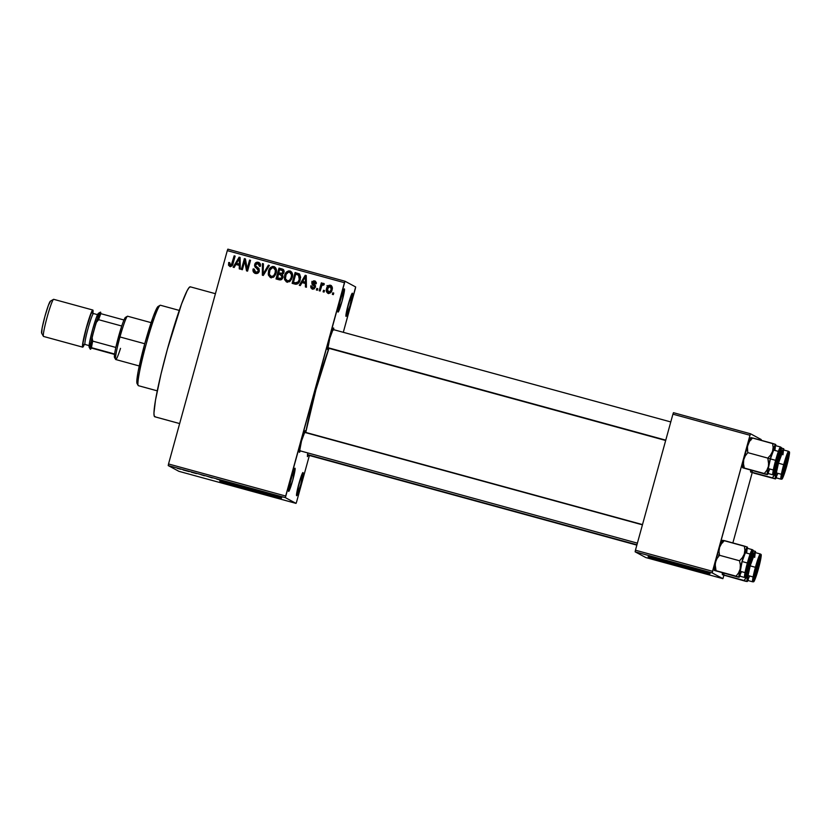 <?xml version="1.0" encoding="UTF-8"?>
<svg xmlns="http://www.w3.org/2000/svg" width="831" height="831" viewBox="0 0 831 831"><rect width="100%" height="100%" fill="white"/><g stroke="black" fill="none" stroke-linecap="round" stroke-linejoin="round"><path stroke-width="1.25" d="M303.014 472.527L300.729 484.608L296.625 495.712A12.029 1.008 -74.7 0 1 296.574 495.66A12.029 1.008 -74.7 0 1 298.848 483.85A12.029 1.008 -74.7 0 1 302.91 472.538A12.029 1.008 -74.7 0 1 303.014 472.527A12.029 1.008 -74.7 0 1 300.729 484.608A12.029 1.008 -74.7 0 1 296.625 495.712L298.911 483.632L303.014 472.527M352.406 293.198L350.121 305.278L346.018 316.382A12.029 1.008 -74.7 0 1 345.966 316.331A12.029 1.008 -74.7 0 1 348.241 304.53A12.029 1.008 -74.7 0 1 352.302 293.208A12.029 1.008 -74.7 0 1 352.406 293.198A12.029 1.008 -74.7 0 1 350.121 305.278A12.029 1.008 -74.7 0 1 346.018 316.382L348.303 304.302L352.406 293.198M344.408 288.897L342.123 300.978L338.02 312.082A12.029 1.008 -74.7 0 1 337.968 312.03A12.029 1.008 -74.7 0 1 340.243 300.22A12.029 1.008 -74.7 0 1 344.294 288.908A12.029 1.008 -74.7 0 1 344.408 288.897A12.029 1.008 -74.7 0 1 342.123 300.978A12.029 1.008 -74.7 0 1 338.02 312.082L340.305 300.001L344.408 288.897M295.015 468.217L292.73 480.308L288.627 491.412A12.029 1.008 -74.7 0 1 288.575 491.35A12.029 1.008 -74.7 0 1 290.85 479.549A12.029 1.008 -74.7 0 1 294.901 468.227A12.029 1.008 -74.7 0 1 295.015 468.217A12.029 1.008 -74.7 0 1 292.73 480.308A12.029 1.008 -74.7 0 1 288.627 491.412L290.912 479.321L295.015 468.217M648.18 556.801A32.077 0.613 15.4 0 1 648.087 556.718A32.077 0.613 15.4 0 1 677.878 564.291A32.077 0.613 15.4 0 1 709.84 573.681L676.59 563.937L648.18 556.801L681.441 566.545L709.84 573.681A32.077 0.613 15.4 0 1 709.934 573.754A32.077 0.613 15.4 0 1 680.142 566.191A32.077 0.613 15.4 0 1 648.18 556.801L648.18 556.801M219.799 481.107A32.077 0.613 15.4 0 1 219.706 481.024A32.077 0.613 15.4 0 1 249.497 488.597A32.077 0.613 15.4 0 1 281.46 497.987L248.209 488.244L219.799 481.107L253.06 490.851L281.46 497.987A32.077 0.613 15.4 0 1 281.553 498.06A32.077 0.613 15.4 0 1 251.762 490.498A32.077 0.613 15.4 0 1 219.799 481.107L219.799 481.107M328.619 348.064L327.653 349.633A11.229 0.935 -74.7 0 1 327.601 349.581A11.229 0.935 -74.7 0 1 329.72 338.57A11.229 0.935 -74.7 0 1 333.511 328.006A11.229 0.935 -74.7 0 1 333.615 327.996L333.584 330.073M308.394 455.045L307.428 456.614A11.229 0.935 -74.7 0 1 307.377 456.562L307.377 456.551M300.355 450.714L299.378 452.282A11.229 0.935 -74.7 0 1 299.326 452.23A11.229 0.935 -74.7 0 1 301.456 441.209A11.229 0.935 -74.7 0 1 305.237 430.655A11.229 0.935 -74.7 0 1 305.341 430.645L305.309 432.722M299.492 278.26L299.524 280.317L298.059 282.8L296.511 283.246L293.457 282.343L295.743 274.053L299.659 275.819L299.731 279.652L299.305 275.393L298.485 274.905L299.243 279.393L298.121 281.927L298.609 282.187L299.731 279.652L299.243 279.393L298.121 281.927L295.223 282.831L298.609 282.187L296.438 282.987L293.457 282.343L295.701 283.091L293.457 282.343L295.743 274.053L299.015 275.331L299.492 278.292M215.426 293.707L190.32 286.83A67.363 5.64 105.3 0 0 167.27 349.685A67.363 5.64 105.3 0 0 154.659 416.726L179.662 423.571L154.659 416.726A67.363 5.64 105.3 0 0 154.753 416.767L179.652 423.581M355.356 288.575L343.307 332.307L355.658 286.955L344.99 281.221L355.658 286.955L355.356 288.575M309.381 455.492L296.594 501.903L309.381 455.492M285.677 496.034L168.527 463.968L227.289 250.64L344.439 282.696L285.677 496.034L285.376 497.644L296.044 503.389L178.894 471.322L168.226 465.578L285.376 497.644L296.044 503.389L296.594 501.903L296.044 503.389L178.894 471.322L168.226 465.578L168.527 463.968L168.226 465.578L285.376 497.644L344.99 281.221L344.439 282.696L227.289 250.64L168.527 463.968L285.677 496.034M328.172 293.364L330.78 292.533L332.047 289.946L332.109 286.84L330.416 285.21L327.83 286.009L326.562 288.534L326.365 291.349L328.172 293.364C330.323 293.395 331.621 292.263 332.047 289.946C332.795 287.817 332.244 286.228 330.416 285.21C328.287 285.158 327.009 286.269 326.562 288.534C325.794 290.705 326.323 292.315 328.172 293.364L327.653 293.156L328.141 293.416M320.153 291.016L321.711 285.75L322.48 284.784L323.758 285.043L324.35 284.005L323.778 283.423L321.971 284.399L322.324 283.142L321.337 282.872L319.166 290.746L320.153 291.016L321.898 285.376L323.758 285.043L324.35 284.005L323.529 283.319L321.971 284.399L322.324 283.142L321.337 282.872L319.166 290.746L320.153 291.016M312.903 289.313L310.721 285.864L312.414 289.053L314.367 288.804L315.572 285.854L312.851 282.519L314.585 282.104L315.25 283.631L316.279 283.755L316.258 282.374L313.713 280.785L311.791 282.519L312.061 284.379L314.502 286.685L313.827 287.89L312.799 287.942L311.739 285.989L310.721 285.864L310.898 287.838L312.414 289.053L315.489 287.152L312.82 282.633L315.178 282.415M299.347 273.898L295.109 272.526L295.587 272.786L292.647 283.485L295.587 272.786L295.109 272.526L292.128 283.34L295.95 284.295L297.789 283.786L299.555 281.501L300.614 277.284L299.648 274.147L295.109 272.526L292.128 283.34L295.005 284.129C297.893 284.306 299.627 282.82 300.22 279.673L299.087 273.731M279.05 279.767L280.961 279.829L282.405 278.593L283.07 276.598L282.301 274.386L283.589 273.326L284.109 271.29L283.07 269.379L278.987 268.112L276.006 278.936L279.05 279.767C281.044 280.213 282.332 279.434 282.914 277.409L282.301 274.386L283.984 272.402C284.379 270.636 283.735 269.483 282.041 268.943L278.987 268.112L276.006 278.936L279.05 279.767M263.302 275.456L269.369 265.473L268.34 265.193L263.115 274.043L263.437 263.853L262.419 263.572L262.347 275.196L263.302 275.456L269.369 265.473L268.34 265.193L263.115 274.043L263.437 263.853L262.419 263.572L262.347 275.196L263.302 275.456M242.382 269.722L244.761 261.069L246.506 270.854L247.565 271.145L250.547 260.321L249.56 260.051L247.171 268.735L245.425 258.919L244.376 258.638L241.395 269.462L242.382 269.722L244.761 261.069L246.506 270.854L247.565 271.145L250.547 260.321L249.56 260.051L247.171 268.735L245.425 258.919L244.376 258.638L241.395 269.462L242.382 269.722M228.567 265.276L230.197 266.522L232.109 265.723L235.131 256.104L234.145 255.834L231.33 264.964L229.813 264.933L229.72 262.638L228.691 262.503L228.515 265.11L229.044 265.536L229.179 262.762L228.691 262.503L228.567 265.276L229.886 266.46C231.735 266.491 232.805 265.484 233.106 263.448L235.131 256.104L234.145 255.834L231.558 264.674L230.073 265.12L230.769 265.463L229.72 262.638L228.691 262.503L229.668 262.825L229.044 265.536L228.567 265.276M234.155 267.478L235.9 264.476L239.286 265.401L239.245 268.87L240.273 269.151L240.128 257.475L239.099 257.195L233.127 267.198L234.155 267.478L235.9 264.476L239.286 265.401L239.245 268.87L240.273 269.151L240.128 257.475L239.099 257.195L233.127 267.198L234.155 267.478M254.847 273.243L253.154 268.901C252.593 271.114 253.341 272.63 255.397 273.441L257.87 273.181L259.324 271.145L259.075 268.777L255.564 265.691L256.156 263.905L257.6 263.489L259.064 264.248L259.324 266.2L260.342 266.335L260.207 263.832L257.994 262.222L255.533 262.949L254.546 265.598L255.138 267.135L258.202 269.576L258.109 271.446L257.018 272.256L255.366 272.028L254.317 270.989L254.172 269.026L253.154 268.901L253.268 271.695L255.397 273.441C257.361 273.835 258.67 273.067 259.324 271.145L258.545 268.153L255.647 265.982L255.647 264.798L257.963 263.562L259.542 264.507L259.812 266.46L258.451 263.822M271.27 277.918L268.434 275.186L270.366 277.512L273.337 277.294L275.57 274.635L276.432 270.127L275.705 267.914L274.303 266.709L272.485 266.471L270.272 267.717L268.631 270.729L268.226 274.199L268.922 275.445L268.974 271.467L268.434 275.186L270.792 277.658L274.053 276.765L276.1 273.15C277.097 270.2 276.339 267.998 273.856 266.554C270.916 266.533 269.13 268.081 268.496 271.207L268.974 271.467C269.608 268.34 271.394 266.793 274.334 266.813L274.77 266.969M287.391 282.322L284.555 279.6L286.477 281.917L289.458 281.709L291.681 279.05L292.543 274.542L291.826 272.319L290.424 271.124L288.596 270.885L286.394 272.121L284.295 277.606L285.043 279.86L285.095 275.882L284.607 275.622L284.555 279.6L286.903 282.062L290.164 281.179L292.211 277.564C293.208 274.604 292.46 272.402 289.967 270.968C287.027 270.937 285.241 272.495 284.607 275.622L285.095 275.882C285.729 272.755 287.516 271.197 290.455 271.228L288.502 271.29L286.487 272.848M300.303 285.584L302.037 282.582L305.434 283.506L305.393 286.975L306.421 287.256L306.265 275.58L305.237 275.29L299.274 285.303L300.303 285.584L302.037 282.582L305.434 283.506L305.393 286.975L306.421 287.256L306.265 275.58L305.237 275.29L299.274 285.303L300.303 285.584M317.349 290.248L317.774 288.7L316.798 288.43L316.372 289.977L317.349 290.248L317.774 288.7L316.798 288.43L316.372 289.977L317.349 290.248M324.08 292.086L324.505 290.538L323.519 290.268L323.093 291.816L324.08 292.086L324.505 290.538L323.519 290.268L323.093 291.816L324.08 292.086M333.324 294.621L333.75 293.073L332.774 292.803L332.348 294.351L333.324 294.621L333.75 293.073L332.774 292.803L332.348 294.351L333.324 294.621M227.839 249.155L344.99 281.221L227.839 249.155L227.289 250.64L227.839 249.155M273.015 494.549L271.914 494.216L273.015 494.549M266.294 492.71L265.182 492.378L266.294 492.71M249.238 488.046L255.356 489.719L249.238 488.046M232.94 483.549L239.276 485.221L232.94 483.549M216.829 479.144L223.155 480.817L216.829 479.144M204.384 475.768L200.77 474.605L204.384 475.768M183.1 469.941L189.219 471.613L183.1 469.941M177.283 468.331L180.846 469.276L177.283 468.331M191.317 472.195L196.5 473.608L191.317 472.195M212.248 477.918L207.532 476.402L212.248 477.918M227.985 482.229L224.1 480.941L227.985 482.229M243.94 486.592L240.221 485.346L243.94 486.592M261.401 491.381L258.68 490.508L261.401 491.381M269.088 493.479L267.489 492.876L269.088 493.479M277.159 495.692L274.074 494.746L277.159 495.692M712.52 571.302L635.445 550.205L672.923 414.17L749.988 435.267L712.52 571.302L712.219 572.912L722.887 578.656L645.812 557.559L635.144 551.826L712.219 572.912L722.887 578.656L723.946 575.291L722.887 578.656L645.812 557.559L635.144 551.826L635.445 550.205L635.144 551.826L712.219 572.912L749.988 435.267L750.538 433.782L761.206 439.526L750.538 433.782L749.988 435.267L672.923 414.17L635.445 550.205L712.52 571.302M673.463 412.685L750.538 433.782L673.463 412.685L672.923 414.17L673.463 412.685M752.221 472.642L732.859 542.934L752.221 472.642M761.071 440.264L761.206 439.526L761.071 440.264M328.951 348.334A60.943 5.1 105.3 0 0 305.756 432.421L315.915 389.822L328.951 348.334M300.282 450.869A11.229 0.935 -74.7 0 1 299.378 452.282L301.508 441.001L305.341 430.645A11.229 0.935 -74.7 0 1 305.361 432.307M307.428 456.614L307.74 452.916M328.557 348.22A11.229 0.935 -74.7 0 1 327.653 349.633L329.782 338.362L333.615 327.996A11.229 0.935 -74.7 0 1 333.636 329.658M155.241 416.684L154.244 416.144L153.943 413.132L155.48 400.251L160.985 374.116L167.446 349.062L181.584 303.949L187.11 290.767L189.084 287.588L190.424 286.872M300.531 478.22A10.429 0.873 -74.7 0 1 297.425 489.552A10.429 0.873 105.3 0 0 300.531 478.22M349.924 298.89A10.429 0.873 -74.7 0 1 346.818 310.233A10.429 0.873 105.3 0 0 349.924 298.89M341.925 294.59A10.429 0.873 -74.7 0 1 338.819 305.922A10.429 0.873 105.3 0 0 341.925 294.59M292.522 473.909A10.429 0.873 -74.7 0 1 289.417 485.252A10.429 0.873 105.3 0 0 292.522 473.909M277.783 496.668L224.318 481.97A32.077 0.613 -164.6 0 0 277.118 496.512M270.158 494.383L231.215 483.652M269.608 494.268L231.922 483.891M706.163 572.362L652.699 557.653A32.077 0.613 -164.6 0 0 705.498 572.195M698.539 570.076L659.596 559.346M697.978 569.952L660.302 559.575M183.921 470.076L186.653 470.824L183.921 470.076M222.459 480.682L223.124 480.785M222.147 480.547L216.517 478.957L222.199 480.463M229.179 482.437L230.062 482.624M225.44 481.398L229.096 482.364L225.44 481.398M229.096 482.375L228.296 482.209M238.57 485.096L239.245 485.2M238.258 484.951L232.628 483.372L238.31 484.868M241.946 486.021L246.256 487.039L241.946 486.021M250.069 488.181L252.801 488.929L250.069 488.181M275.134 495.016L278.603 495.941L275.082 494.964M229.772 482.603L228.92 482.458M283.464 273.596L282.789 273.482M312.487 281.543L311.874 281.366M328.328 285.978L326.988 285.594M327.248 285.656L328.338 285.937M230.769 265.463L232.046 264.944L231.558 264.674L232.046 264.944L232.587 263.531L232.098 263.271L232.587 263.531L234.633 256.093L234.145 255.834L235.1 256.228L232.223 264.601L230.945 265.505M230.374 266.72L229.044 265.536L229.938 266.554M233.677 267.343L239.577 257.454L239.099 257.195L240.128 257.6L239.577 257.454L233.677 267.343M239.733 269.005L239.286 265.401L239.733 269.005M239.858 258.742L239.795 264.31L236.575 263.302L239.37 258.483L239.795 261.111L239.858 258.742M239.318 260.851L239.795 264.31L239.318 260.851L239.307 264.05L236.575 263.302L239.795 264.31L236.575 263.302L239.37 258.483L239.318 260.851M241.914 269.597L244.865 258.898L244.376 258.638L245.446 259.054L244.865 258.898L241.914 269.597M247.659 268.995L247.171 268.735L247.659 268.995L250.048 260.321L249.56 260.051L250.515 260.446L247.659 268.995M246.973 270.979L244.761 261.069L246.973 270.979M254.598 273.129L255.397 273.441M255.834 272.204L258.815 271.155L255.771 272.246L254.172 269.026L253.154 268.901L254.141 269.223L253.559 271.384L255.221 273.461M256.457 268.174L258.815 271.155L254.67 264.487L256.457 268.174M257.963 263.562L259.324 266.2L260.342 266.335C260.82 264.341 260.134 263.001 258.275 262.295C256.447 261.952 255.242 262.679 254.67 264.487L255.159 264.746C255.73 262.949 256.935 262.212 258.763 262.554L259.241 262.721M259.002 262.575L258.275 262.295M253.507 269.857L253.465 270.574M253.559 271.384L253.756 271.955M259.365 262.773L256.737 262.689L255.159 264.746L255.46 267.177L258.856 270.252L258.348 272.017L256.509 272.506M255.46 267.177L256.031 267.79M257.693 268.932L258.41 269.483M256.322 272.464L255.429 272.017M262.835 275.321L262.419 263.572L263.437 263.978L262.908 263.832L262.835 275.321M263.604 274.303L263.115 274.043L263.604 274.303L264.497 272.713L264.009 272.454L264.497 272.713L268.829 265.453L268.34 265.193L269.306 265.588L263.604 274.303M274.542 266.824L273.856 266.554M270.054 268.891L268.662 273.461L270.085 277.315M274.791 266.98L272.391 266.886L270.366 268.434M272.963 266.73L272.391 266.886M274.375 268.226L275.871 270.553L275.103 274.51L273.077 276.588L270.677 276.141M273.513 267.821L275.871 270.553L275.612 273.108L275.123 272.848L273.804 275.487L271.612 276.65L269.306 274.344L269.971 270.054L272.381 267.769L273.513 267.821L275.383 270.283L275.123 272.848C274.666 275.206 273.337 276.38 271.124 276.391C269.275 275.31 268.725 273.679 269.473 271.498C269.898 269.047 271.249 267.821 273.513 267.821L274.469 268.268M271.124 276.391L271.612 276.65C273.825 276.65 275.154 275.466 275.612 273.108L275.871 270.553L273.991 268.081M283.558 269.639L279.476 268.371L276.526 279.071L279.476 268.371L278.987 268.112L283.122 269.41M283.381 269.535L282.041 268.943M281.969 275.445L282.457 277.201M280.317 274.666L282.021 276.297L281.429 278.136L277.824 278.198L280.961 278.904L280.473 278.645L282.415 277.409L280.473 278.645L277.336 277.938L278.385 274.137L280.317 274.666L282.415 277.409L281.096 278.884L277.824 278.198L278.385 274.137L281.709 275.269M282.758 270.698L283.516 272.184M281.065 273.638L278.738 272.88L282.114 273.815L283.444 272.578L281.065 273.638L278.738 272.88L279.621 269.639L281.335 270.106L282.395 270.49L283.444 272.578L282.81 273.596L281.325 273.711M283.444 272.578L282.395 270.49M282.415 277.409L280.805 274.936M279.621 269.639L282.758 270.781L282.322 273.326L278.738 272.88L279.621 269.639M290.653 271.238L289.967 270.968M286.176 273.295L284.784 277.866L286.207 281.719M289.084 271.145L288.502 271.29M290.497 272.63L291.982 274.957L291.224 278.915L289.188 280.992L286.788 280.556M289.624 272.225L291.982 274.957L291.723 277.523L291.245 277.263L289.926 279.902L287.734 281.055L285.428 278.749L286.093 274.459L288.492 272.184L289.624 272.225L291.494 274.697L291.245 277.263C290.788 279.621 289.448 280.795 287.246 280.795C285.386 279.725 284.836 278.094 285.584 275.902C286.02 273.461 287.36 272.236 289.624 272.225L290.59 272.682M287.246 280.795L287.734 281.055C289.936 281.055 291.265 279.881 291.723 277.523L291.982 274.957L290.112 272.495M298.994 275.175L297.965 274.791M298.059 282.8L297.332 283.184M299.825 285.449L305.725 275.56L305.237 275.29L306.275 275.705L305.725 275.56L299.825 285.449M305.881 287.111L305.434 283.506L305.881 287.111M306.005 276.848L305.933 282.415L302.723 281.408L305.517 276.578L305.943 279.216L306.005 276.848M305.455 278.956L305.933 282.415L305.455 278.956L305.444 282.156L302.723 281.408L305.933 282.415L302.723 281.408L305.517 276.578L305.455 278.956M311.791 288.804L312.414 289.053M312.799 287.942L314.939 287.339L312.404 287.786L313.277 288.201L311.739 285.989L310.721 285.864L311.718 286.186L311.189 287.412L312.207 289.022M314.398 286.3L314.939 287.339L314.398 286.3M311.791 282.519L314.035 285.864L311.791 282.519L315.105 281.148L311.791 282.519M314.347 282.021L315.25 283.631L316.279 283.755L314.617 280.888L315.448 281.262M315.219 281.117L314.617 280.888M315.738 283.89L314.835 282.28L315.738 283.89M315.541 281.304L313.318 281.314L312.186 283.267L314.98 287.152M313.318 281.314L312.653 281.948M314.939 287.339L313.131 288.149M316.891 290.123L316.798 288.43L317.743 288.824L316.891 290.123M319.686 290.892L321.826 283.132L321.337 282.872L322.283 283.267L319.686 290.892M322.459 284.659L324.017 283.589L322.459 284.659M324.35 284.005L323.529 283.319M323.082 284.711L323.758 285.043M323.612 291.961L323.519 290.268L324.464 290.663L323.612 291.961M328.661 293.623C326.812 292.574 326.271 290.964 327.05 288.793L326.562 288.534L327.05 288.793C327.487 286.529 328.775 285.428 330.904 285.469L331.164 285.563M331.413 285.667L330.416 285.21M331.237 285.584L328.858 285.812L327.528 287.453L326.76 290.902L328.006 293.343M330.198 285.376L329.502 285.5M328.858 285.812L328.318 286.269M331.527 290.019L330.364 292.138L328.993 292.502L331.527 290.019L328.505 292.242L327.539 288.804L330.084 286.321L331.527 290.019L330.686 286.622M330.8 286.674L331.652 289.541M328.505 292.242L327.393 291.016L327.684 288.326L328.91 286.539L330.53 286.529L331.278 288.295L330.728 290.684L329.46 292.148L328.203 292.128L328.993 292.502L328.193 291.951M330.084 286.321L330.863 286.705M332.857 294.496L332.774 292.803L333.719 293.198L332.857 294.496M138.476 385.698A41.695 3.49 -74.7 0 1 138.341 385.667A41.695 3.49 -74.7 0 1 138.164 385.47A41.695 3.49 -74.7 0 1 146.048 344.553A41.695 3.49 -74.7 0 1 160.103 305.32A41.695 3.49 -74.7 0 1 160.487 305.278A41.695 3.49 105.3 0 0 160.425 305.247A41.695 3.49 105.3 0 0 146.163 344.159A41.695 3.49 105.3 0 0 138.341 385.667L157.267 390.84L138.341 385.667A41.695 3.49 105.3 0 0 138.413 385.688L157.267 390.85M160.103 305.32L158.15 306.442A40.096 3.355 105.3 0 0 144.636 344.159A40.096 3.355 105.3 0 0 137.053 383.507L138.164 385.47M137.229 383.693L136.876 380.131L138.206 371.228L144.843 343.421L153.257 316.569L156.55 308.716L158.524 306.4M758.277 568.601A11.229 0.935 -74.7 0 1 754.403 578.916A11.229 0.935 -74.7 0 1 756.584 567.687L759.856 557.975L760.521 557.622L760.136 560.821L757.072 572.715L754.444 578.968L756.584 567.687A11.229 0.935 -74.7 0 1 760.303 557.341A11.229 0.935 -74.7 0 1 758.277 568.601L758.277 568.601M755.099 552.542L750.175 565.869A14.439 1.205 105.3 0 1 755.078 552.542L760.313 553.976A14.439 1.205 105.3 0 0 755.41 567.303L756.407 567.604A13.473 1.132 -74.7 0 1 761.009 555.16A13.473 1.132 -74.7 0 1 758.443 568.695L761.009 555.16L757.862 562.67L754.174 576.943L753.717 580.776L754.517 580.35L758.443 568.695A13.473 1.132 -74.7 0 1 753.852 581.129A13.473 1.132 -74.7 0 1 756.407 567.604L755.41 567.303A14.439 1.205 -74.7 0 1 760.313 553.976C760.988 555.046 762.723 551.431 758.454 568.695L758.007 568.591M758.454 568.695C753.437 585.201 753.842 581.201 752.689 581.814A14.439 1.205 -74.7 0 1 755.41 567.303A14.439 1.205 105.3 0 0 752.689 581.814L747.453 580.381A14.439 1.205 105.3 0 1 750.175 565.869L755.41 567.303L750.175 565.869L747.308 579.093L747.713 580.225L749.593 575.976M722.451 574.761L745.48 581.243L722.451 574.761L722.419 572.424M722.752 574.751L747.121 581.513L748.17 573.432L746.633 577.213L744.119 580.505L724.092 575.031L723.614 573.13L724.092 575.031M748.264 579.809L747.308 581.461L745.48 581.243L747.121 581.513A15.612 1.309 -74.7 0 1 748.17 573.432L751.442 560.395L755.41 551.41L752.408 550.413L755.41 551.41L755.545 552.802M747.931 580.516A15.612 1.309 -74.7 0 1 747.266 581.492A15.612 1.309 -74.7 0 1 747.121 581.513L744.119 580.505L747.557 575.384L748.471 570.804L748.17 573.432A15.612 1.309 -74.7 0 1 752.315 558.39A15.612 1.309 -74.7 0 1 755.41 551.41A15.612 1.309 -74.7 0 1 755.472 551.483A15.612 1.309 -74.7 0 1 755.556 552.667M752.876 553.633L752.315 558.39L752.876 553.633M754.673 557.414L755.234 552.927M757.685 563.906A9.619 0.81 -74.7 0 1 756.615 568.113A9.619 0.81 105.3 0 0 757.685 563.906M722.378 572.788A15.612 1.309 105.3 0 0 722.388 574.688A15.612 1.309 105.3 0 0 722.409 574.72L722.388 574.688M755.213 575.551L757.373 565.901L759.638 560.748A8.019 0.675 -74.7 0 1 757.872 569.048A8.019 0.675 -74.7 0 1 755.369 575.873A8.019 0.675 -74.7 0 1 755.213 575.551A8.019 0.675 -74.7 0 1 757.166 566.607A8.019 0.675 -74.7 0 1 759.596 560.458A8.019 0.675 -74.7 0 1 759.638 560.748L757.477 570.398L755.213 575.551M636.941 544.783L307.449 454.588L636.941 544.783M787.269 457.362L787.611 457.933A8.019 0.675 -74.7 0 1 787.871 457.808A8.019 0.675 -74.7 0 1 786.51 465.1A8.019 0.675 -74.7 0 1 783.789 473.068L786.427 465.391L787.798 457.767L784.578 467.115L783.789 473.068A8.019 0.675 -74.7 0 1 783.643 473.223A8.019 0.675 -74.7 0 1 784.724 466.544A8.019 0.675 -74.7 0 1 787.611 457.933L787.269 457.362M751.286 556.251L748.264 565.433L747.474 571.385A8.019 0.675 -74.7 0 1 747.318 571.541A8.019 0.675 -74.7 0 1 748.409 564.872A8.019 0.675 -74.7 0 1 751.286 556.251A8.019 0.675 -74.7 0 1 751.546 556.126A8.019 0.675 -74.7 0 1 750.185 563.418A8.019 0.675 -74.7 0 1 747.474 571.385L750.497 562.192L751.286 556.251M642.436 524.839L304.323 432.297L642.436 524.839M774.876 468.871L775.437 468.57A8.019 0.675 -74.7 0 1 777.39 459.626A8.019 0.675 -74.7 0 1 779.821 453.477A8.019 0.675 -74.7 0 1 779.862 453.768L778.138 461.932L775.489 468.871L777.598 458.92L779.862 453.768A8.019 0.675 -74.7 0 1 778.096 462.078A8.019 0.675 -74.7 0 1 775.593 468.892A8.019 0.675 -74.7 0 1 775.437 468.57L774.876 468.871M327.674 347.618L665.766 440.15L327.674 347.618M151.117 322.657L127.6 316.216A22.458 1.88 105.3 0 0 119.976 336.96L118.553 336.607A20.848 1.745 105.3 0 0 115.841 347.451L121.742 326.022A20.848 1.745 -74.7 0 1 123.975 319.997A20.848 1.745 105.3 0 0 121.742 326.022A20.848 1.745 105.3 0 0 118.553 336.607L119.976 336.96A22.458 1.88 -74.7 0 1 127.423 316.258L125.471 317.38A20.848 1.745 105.3 0 0 123.975 319.997L125.388 317.432L125.886 318.377M120.526 348.366A22.458 1.88 -74.7 0 1 115.613 359.418A22.458 1.88 -74.7 0 1 119.976 336.96L144.75 343.743L119.976 336.96A22.458 1.88 105.3 0 0 115.748 359.532L139.265 365.972M115.249 356.998L114.429 357.237L114.605 354.006A20.848 1.745 105.3 0 0 114.501 357.455L115.613 359.418M115.841 347.451A20.848 1.745 105.3 0 0 114.605 354.006A20.848 1.745 -74.7 0 1 115.841 347.451L92.719 341.115L92.085 337.396L96.178 322.573L98.619 319.696L121.742 326.022L98.619 319.696A20.848 1.745 -74.7 0 1 100.852 313.671L99.564 313.391A19.248 1.61 105.3 0 0 96.178 322.573L99.564 313.391L100.852 313.671A20.848 1.745 105.3 0 0 98.619 319.696L96.178 322.573L92.085 337.396A19.248 1.61 105.3 0 0 90.205 347.4L114.605 354.006L91.483 347.68A20.848 1.745 -74.7 0 1 92.719 341.115A20.848 1.745 105.3 0 0 91.483 347.68L90.205 347.4L92.085 337.396L92.719 341.115L115.841 347.451M123.975 319.997L100.852 313.671L123.975 319.997M114.543 354.432L91.368 348.023A19.248 1.61 -74.7 0 1 90.361 349.259L91.368 348.023L114.543 354.432M100.748 313.869L100.572 312.155A19.248 1.61 -74.7 0 1 100.759 313.651M97.559 314.658L93.56 313.557A16.038 1.34 105.3 0 0 93.529 313.547A16.038 1.34 105.3 0 0 88.024 328.598A16.038 1.34 105.3 0 0 85.042 344.47A1.6 1.6 -61.7 0 0 83.079 345.603A17.638 1.475 -74.7 0 1 86.424 327.881A17.638 1.475 -74.7 0 1 92.438 311.594A1.6 1.6 -61.7 0 0 93.207 313.412L92.584 312.788M92.563 312.757L93.529 313.547A16.038 1.34 105.3 0 0 88.044 328.515A16.038 1.34 105.3 0 0 85.042 344.47L89.094 345.582L85.042 344.47A16.038 1.34 105.3 0 0 85.063 344.481A16.038 1.34 105.3 0 0 85.094 344.491L89.686 345.748M84.305 344.481A19.248 1.61 -74.7 0 1 82.674 347.161A19.248 1.61 -74.7 0 1 82.653 347.14L43.492 336.43L82.653 347.14A19.248 1.61 -74.7 0 1 86.258 327.985A19.248 1.61 -74.7 0 1 92.843 310.036A19.248 1.61 -74.7 0 1 92.864 310.046A19.248 1.61 -74.7 0 1 92.875 313.162M92.812 310.025L53.714 299.326A19.248 1.61 105.3 0 0 53.683 299.316A19.248 1.61 105.3 0 0 47.097 317.276A19.248 1.61 105.3 0 0 43.492 336.43A19.248 1.61 -74.7 0 1 43.409 336.337A19.248 1.61 -74.7 0 1 47.055 317.452A19.248 1.61 -74.7 0 1 53.537 299.347A19.248 1.61 -74.7 0 1 53.714 299.326L92.843 310.036M92.812 313.609L93.051 310.555L92.49 310.243L91.919 311.158L86.299 327.809L82.477 345.436L83.027 346.942L84.315 344.45M83.941 344.574L82.903 345.135L83.121 342.33L86.424 327.881L90.911 314.056L92.438 311.594L92.594 313.162M50.566 301.123L48.375 305.351L44.874 316.528L42.121 328.089L41.706 333.283M100.572 312.155L98.048 317.037L94.007 329.917L90.828 343.265L90.361 349.259A19.248 1.61 -74.7 0 1 90.278 349.165A19.248 1.61 -74.7 0 1 93.913 330.281A19.248 1.61 -74.7 0 1 100.395 312.176A19.248 1.61 -74.7 0 1 100.572 312.155M98.609 313.277L96.292 317.754L92.594 329.564L89.665 341.801L89.239 347.285M83.079 345.603A1.6 1.6 118.3 0 1 85.042 344.47M93.207 313.412A1.6 1.6 118.3 0 1 92.438 311.594M100.395 312.176L98.442 313.297A17.638 1.475 105.3 0 0 92.501 329.897A17.638 1.475 105.3 0 0 89.166 347.202L90.278 349.165M53.537 299.347L50.411 301.144A16.682 1.392 105.3 0 0 44.791 316.829A16.682 1.392 105.3 0 0 41.643 333.2L43.409 336.337M776.538 477.16L775.396 478.864A15.612 1.309 -74.7 0 1 776.445 470.782L774.908 474.563L772.394 477.856L775.396 478.864L776.445 470.782A15.612 1.309 -74.7 0 1 778.356 463.179L779.717 457.746L783.685 448.761L780.683 447.764L783.685 448.761L783.82 450.153M786.552 465.952L782.719 476.319L784.859 465.038A11.229 0.935 -74.7 0 1 788.577 454.692A11.229 0.935 -74.7 0 1 786.552 465.952A11.229 0.935 -74.7 0 1 782.677 476.267A11.229 0.935 -74.7 0 1 784.859 465.038L788.681 454.682L786.552 465.952M788.598 451.326A14.439 1.205 105.3 0 0 783.685 464.664A14.439 1.205 105.3 0 0 780.963 479.165A14.439 1.205 -74.7 0 1 783.685 464.664L778.45 463.22A14.439 1.205 105.3 0 0 775.728 477.732L780.963 479.165C782.116 478.552 781.711 482.551 786.728 466.046C791.309 447.649 789.014 453.02 788.588 451.326A14.439 1.205 -74.7 0 0 783.685 464.664L778.45 463.22L775.583 476.443L775.988 477.576L777.868 473.327M786.718 466.046A13.473 1.132 -74.7 0 1 782.127 478.49A13.473 1.132 -74.7 0 1 784.682 464.955L782.127 478.49L785.274 470.98L788.951 456.707L789.408 452.874L788.619 453.29L784.682 464.955A13.473 1.132 -74.7 0 1 789.284 452.511A13.473 1.132 -74.7 0 1 786.718 466.046M783.695 448.813L783.685 448.761A15.612 1.309 -74.7 0 0 780.589 455.741L781.15 450.984L780.589 455.741A15.612 1.309 -74.7 0 0 778.356 463.179L775.832 472.735L772.394 477.856L752.367 472.382L751.889 470.481L752.367 472.382L775.396 478.864L753.727 473.109L775.396 478.905M750.694 469.775L750.725 472.112L752.367 472.382M782.947 454.765L783.508 450.277M783.373 449.903L778.45 463.22A14.439 1.205 105.3 0 1 783.353 449.893L788.588 451.326M784.89 465.464A9.619 0.81 -74.7 0 1 783.758 469.286A9.619 0.81 105.3 0 0 784.89 465.464M783.685 448.761A15.612 1.309 -74.7 0 1 783.747 448.833A15.612 1.309 -74.7 0 1 783.83 450.018M776.206 477.867A15.612 1.309 -74.7 0 1 775.531 478.843A15.612 1.309 -74.7 0 1 775.396 478.864M750.653 470.138A15.612 1.309 105.3 0 0 750.663 472.039A15.612 1.309 105.3 0 0 750.684 472.07L750.663 472.039M716.042 570.7L715.169 564.426L717.371 554.744A15.612 1.309 105.3 0 0 715.46 562.358L714.4 570.43L737.429 576.911L714.4 570.43L736.069 576.174L716.042 570.7L715.211 566.513L715.46 562.358L716.987 558.577L719.511 555.285L719.002 551.275L719.604 547.307A15.612 1.309 105.3 0 0 717.371 554.744L719.511 555.285L719.002 551.275L719.604 547.307L721.485 543.713L724.331 540.597L744.358 546.081L744.856 550.08L744.264 554.059L742.374 557.653L739.528 560.759L740.359 564.945L740.12 569.1L738.582 572.881L736.069 576.174L739.071 577.181L739.445 572.32L742.031 561.496L745.314 551.036L747.36 547.078L722.69 540.285L719.604 547.307L721.485 543.713L724.331 540.597M747.443 567.604A9.619 0.81 105.3 0 0 748.565 563.792A9.619 0.81 -74.7 0 1 747.443 567.604M750.227 564.27A11.229 0.935 -74.7 0 1 746.352 574.585A11.229 0.935 -74.7 0 1 748.534 563.366L751.806 553.643L752.471 553.29L752.086 556.49L749.022 568.383L746.394 574.637L748.534 563.366A11.229 0.935 -74.7 0 1 752.252 553.01A11.229 0.935 -74.7 0 1 750.227 564.27L750.227 564.27M747.048 548.221L742.125 561.538A14.439 1.205 105.3 0 1 747.027 548.211L752.263 549.644A14.439 1.205 105.3 0 0 747.36 562.982L748.357 563.273A13.473 1.132 -74.7 0 1 752.959 550.828A13.473 1.132 -74.7 0 1 750.393 564.363L752.959 550.828L749.811 558.339L746.134 572.611L745.667 576.444L746.467 576.028L750.393 564.363A13.473 1.132 -74.7 0 1 745.802 576.807A13.473 1.132 -74.7 0 1 748.357 563.273L747.36 562.982A14.439 1.205 -74.7 0 1 752.263 549.644C752.938 550.714 754.673 547.099 750.403 564.363C745.386 580.869 745.791 576.87 744.638 577.483A14.439 1.205 -74.7 0 1 747.36 562.982L742.125 561.538L747.36 562.982A14.439 1.205 105.3 0 0 744.638 577.483L739.403 576.049L741.543 571.645M739.081 577.223L737.429 576.911L739.071 577.181A15.612 1.309 -74.7 0 1 740.12 569.1A15.612 1.309 -74.7 0 1 744.264 554.059L742.374 557.653L739.528 560.759L719.511 555.285L739.528 560.759L740.359 564.945L740.12 569.1L738.582 572.881L736.069 576.174L739.081 577.223M747.36 547.078L744.358 546.081L744.856 550.08L744.264 554.059A15.612 1.309 -74.7 0 1 747.36 547.078L747.36 547.078A15.612 1.309 -74.7 0 1 747.422 547.151L747.495 548.47M714.338 570.357L714.359 570.398A15.612 1.309 105.3 0 0 714.359 570.388A15.612 1.309 105.3 0 1 715.46 562.358L716.987 558.577L719.511 555.285L717.371 554.744L719.604 547.307A15.612 1.309 105.3 0 1 722.555 540.347L722.648 540.285M722.835 541.719L722.731 542.664M715.553 568.736A15.612 1.309 105.3 0 0 715.553 568.726L715.169 569.526M740.213 575.478L739.071 577.181A15.612 1.309 -74.7 0 0 739.216 577.161L739.112 577.223M746.622 553.082L747.183 548.595M742.125 561.538L739.382 576.039A14.439 1.205 105.3 0 1 742.125 561.538M739.881 576.184A15.612 1.309 -74.7 0 1 739.216 577.161M747.422 547.151A15.612 1.309 -74.7 0 1 747.505 548.335M768.675 464.384L768.395 466.451A15.612 1.309 -74.7 0 1 770.306 458.847L767.802 458.11L768.633 462.296L768.395 466.451L766.857 470.242L764.343 473.525L744.316 468.05L743.485 463.864L743.724 459.709L745.262 455.928L747.786 452.635L767.802 458.11L768.675 464.384M776.84 461.143A9.619 0.81 105.3 0 0 777.909 456.925A9.619 0.81 -74.7 0 1 776.84 461.143M778.502 461.631L774.669 471.987L776.808 460.717A11.229 0.935 -74.7 0 1 780.527 450.36A11.229 0.935 -74.7 0 1 778.502 461.631A11.229 0.935 -74.7 0 1 774.627 471.935A11.229 0.935 -74.7 0 1 776.808 460.717L780.631 450.35L778.502 461.631M780.548 446.995A14.439 1.205 105.3 0 0 775.635 460.332A14.439 1.205 105.3 0 0 772.913 474.833A14.439 1.205 -74.7 0 1 775.635 460.332L770.399 458.899A14.439 1.205 105.3 0 0 767.678 473.4L772.913 474.833C774.066 474.221 773.661 478.22 778.678 461.724C783.259 443.318 780.963 448.688 780.538 446.995A14.439 1.205 -74.7 0 0 775.635 460.332L770.399 458.899L767.532 472.112L767.937 473.244L769.818 468.996M778.668 461.714A13.473 1.132 -74.7 0 1 774.077 474.158A13.473 1.132 -74.7 0 1 776.632 460.623L774.077 474.158L777.224 466.648L780.901 452.376L781.358 448.543L780.569 448.958L776.632 460.623A13.473 1.132 -74.7 0 1 781.233 448.179A13.473 1.132 -74.7 0 1 778.668 461.714M742.675 467.78L765.704 474.262L742.561 467.573L743.724 459.709L747.869 444.658L749.759 441.064L752.606 437.947L772.633 443.432L773.131 447.431L772.539 451.41L770.649 455.004L767.802 458.11L747.786 452.635L747.412 446.631L750.964 437.688M750.923 437.636L750.829 437.698A15.612 1.309 105.3 0 0 747.869 444.658A15.612 1.309 105.3 0 0 743.724 459.709A15.612 1.309 105.3 0 0 742.613 467.708A15.612 1.309 105.3 0 0 742.634 467.739L767.345 474.532L767.719 469.671L770.306 458.847L773.588 448.397L775.635 444.429L751.266 437.667M768.488 472.829L767.345 474.584L765.704 474.262L767.345 474.532A15.612 1.309 -74.7 0 1 768.395 466.451L766.857 470.242L764.343 473.525L767.345 474.584M743.818 466.087A15.612 1.309 105.3 0 0 743.828 466.087L743.444 466.877M751.099 439.069L751.006 440.015M775.645 444.481L775.77 445.821M774.897 450.433L775.458 445.946M775.323 445.572L770.399 458.899A14.439 1.205 105.3 0 1 775.302 445.561L780.538 446.995M775.635 444.429L772.633 443.432L773.131 447.431L772.539 451.41A15.612 1.309 -74.7 0 1 775.635 444.429A15.612 1.309 -74.7 0 1 775.697 444.502A15.612 1.309 -74.7 0 1 775.78 445.686M770.649 455.004L767.802 458.11L770.306 458.847A15.612 1.309 -74.7 0 1 772.539 451.41L770.649 455.004M768.156 473.535A15.612 1.309 -74.7 0 1 767.491 474.511A15.612 1.309 -74.7 0 1 767.345 474.532M744.316 468.05L743.485 463.864L743.724 459.709L745.262 455.928L747.786 452.635L747.277 448.626L747.869 444.658L749.759 441.064L752.606 437.947M281.73 497.447L281.553 498.06M710.11 573.141L709.934 573.754M179.278 310.41L160.425 305.247M747.858 575.509L753.094 576.943M754.569 576.33L755.369 575.873M636.847 545.126L307.397 454.941M759.139 559.647L759.596 560.458M787.404 456.998L787.861 457.808M776.133 472.86L781.369 474.293M782.844 473.68L783.643 473.223M746.518 571.998L747.318 571.541M299.347 450.62L637.398 543.142M739.808 571.177L745.043 572.611M304.426 432.058L642.508 524.59M744.888 552.615L750.123 554.048M751.089 555.316L751.536 556.126M779.364 452.666L779.821 453.477M778.398 451.399L773.162 449.966M670.783 421.94L332.701 329.408M773.318 469.962L768.083 468.528M665.673 440.492L327.622 347.971M774.793 469.359L775.593 468.892M43.524 336.441L82.674 347.161M93.529 313.547L98.162 314.814M85.063 344.481L83.869 344.605"/></g></svg>
